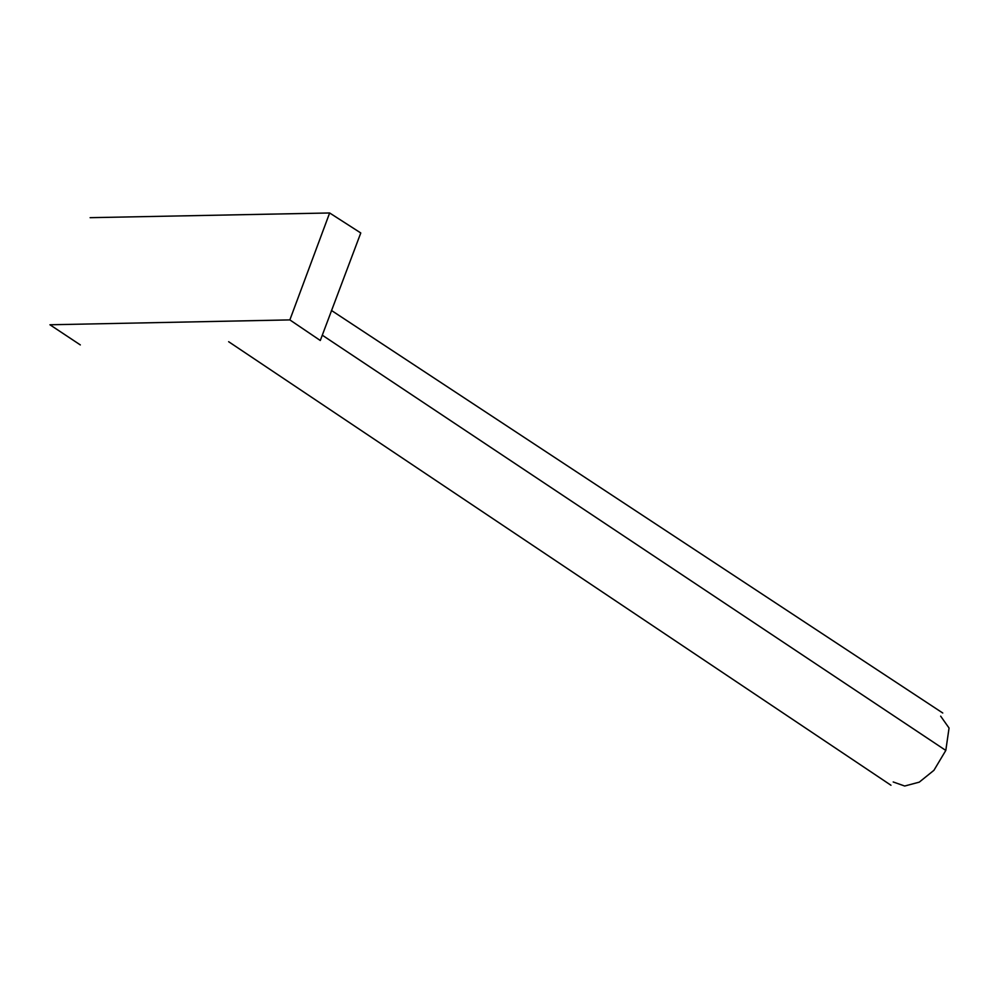 <?xml version="1.0" encoding="UTF-8"?>
<svg xmlns="http://www.w3.org/2000/svg" width="999" height="999" viewBox="0 0 999 999"><rect width="100%" height="100%" fill="white"/><g stroke="black" fill="none" stroke-linecap="round" stroke-linejoin="round"><path stroke-width="1.5" d="M90.122 217.682L329.645 212.974L360.776 232.967L320.292 340.497L289.86 319.905L49.95 324.775L80.32 344.917M329.645 212.974L289.86 319.905M940.658 716.146L949.05 728.034L945.803 750.436L933.928 770.316L919.255 782.155L904.694 786.026L893.206 781.967M322.265 335.164L945.803 750.436M228.646 341.708L890.971 785.251M331.443 310.452L942.756 713.011"/></g></svg>
